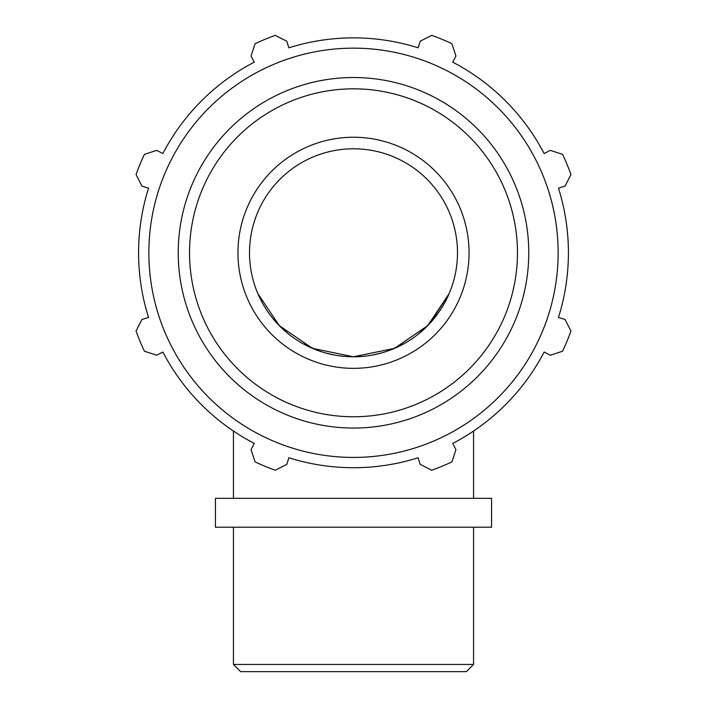 <?xml version="1.0" encoding="UTF-8"?>
<svg xmlns="http://www.w3.org/2000/svg" width="707" height="707" viewBox="0 0 707 707"><rect width="100%" height="100%" fill="white"/><g stroke="black" fill="none" stroke-linecap="round" stroke-linejoin="round"><path stroke-width="1.06" d="M430.218 323.002L419.065 333.492L430.218 323.002L449.139 293.626L427.735 325.618L394.497 348.365L353.5 356.788L312.503 348.365L279.265 325.618L257.861 293.626M404.192 343.575L388.788 350.619L404.192 343.575M359.722 356.593L353.5 356.788A103.991 103.991 0 0 0 457.491 252.797A103.991 103.991 0 0 0 353.5 148.797A103.991 103.991 0 0 0 249.509 252.797A103.991 103.991 0 0 0 353.5 356.788L347.278 356.593M334.641 355.064L326.36 353.182M318.212 350.619L302.808 343.575L318.212 350.619M287.935 333.492L276.782 323.002L287.935 333.492M546.184 152.491L544.134 153.552A214.919 214.919 0 0 0 452.736 62.163L453.806 60.113M418.818 45.619L418.129 47.82A214.919 214.919 0 0 0 288.871 47.82L288.182 45.619M253.194 60.113L254.264 62.163A214.919 214.919 0 0 0 162.866 153.552L160.816 152.491M146.322 187.47L148.532 188.168A214.919 214.919 0 0 0 148.532 317.416L146.322 318.115M160.816 353.093L162.866 352.033A214.919 214.919 0 0 0 254.264 443.43L251.065 449.572L255.077 461.883A231.092 231.092 0 0 0 275.253 470.235L286.786 464.375L288.871 457.765A214.919 214.919 0 0 0 418.129 457.765L420.214 464.375L431.747 470.235A231.092 231.092 0 0 0 451.923 461.883L455.935 449.572L452.736 443.43A214.919 214.919 0 0 0 544.134 352.033L546.184 353.093M560.678 318.115L558.468 317.416A214.919 214.919 0 0 0 558.468 188.168L560.678 187.47M544.134 352.033L550.285 355.232L562.586 351.22A231.092 231.092 0 0 0 570.947 331.044L565.079 319.502L558.468 317.416A214.919 214.919 0 0 0 558.468 188.168L565.079 186.082L570.947 174.541A231.092 231.092 0 0 0 562.586 154.365L550.285 150.352L544.134 153.552M452.736 62.163L455.935 56.012L451.923 43.71A231.092 231.092 0 0 0 431.747 35.35L420.214 41.209L418.129 47.82A214.919 214.919 0 0 0 288.871 47.82L286.786 41.209L275.253 35.35A231.092 231.092 0 0 0 255.077 43.71L251.065 56.012L254.264 62.163M162.866 153.552L156.715 150.352L144.414 154.365A231.092 231.092 0 0 0 136.053 174.541L141.921 186.082L148.532 188.168A214.919 214.919 0 0 0 148.532 317.416L141.921 319.502L136.053 331.044A231.092 231.092 0 0 0 144.414 351.22L156.715 355.232L162.866 352.033M353.5 457.429A204.632 204.632 0 0 0 530.718 150.476A204.632 204.632 0 0 0 176.282 150.476A204.632 204.632 0 0 0 353.5 457.429M353.5 368.338A115.55 115.55 0 0 0 469.05 252.797A115.55 115.55 0 0 0 353.5 137.246A115.55 115.55 0 0 0 237.95 252.797A115.55 115.55 0 0 0 353.5 368.338M372.359 355.064L380.64 353.182M473.557 664.447L233.443 664.447L240.645 671.65L466.355 671.65L473.557 664.447L473.557 527.219M491.568 498.329L215.432 498.329L215.432 527.219L491.568 527.219L491.568 498.329M353.5 416.759A163.962 163.962 0 0 1 189.538 252.797A163.962 163.962 0 0 1 353.5 88.826A163.962 163.962 0 0 1 517.462 252.797A163.962 163.962 0 0 1 353.5 416.759M528.765 252.797A175.265 175.265 0 0 0 353.5 77.523A175.265 175.265 0 0 0 178.235 252.797A175.265 175.265 0 0 0 353.5 428.062A175.265 175.265 0 0 0 528.765 252.797M233.443 527.219L233.443 664.447M233.443 431.049L233.443 498.329M473.557 431.049L473.557 498.329"/></g></svg>
